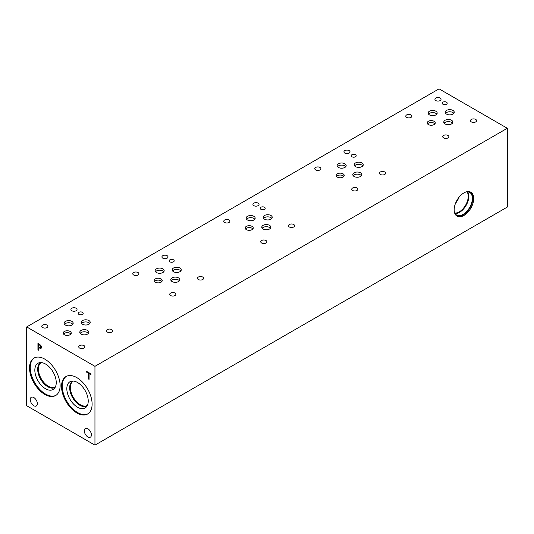 <?xml version="1.0" encoding="UTF-8"?>
<svg xmlns="http://www.w3.org/2000/svg" width="534" height="534" viewBox="0 0 534 534"><rect width="100%" height="100%" fill="white"/><g stroke="black" fill="none" stroke-linecap="round" stroke-linejoin="round"><path stroke-width="0.8" d="M94.952 366.331L94.952 445.142L26.7 405.733L26.7 326.928L94.952 366.331L507.3 128.267L439.048 88.858L26.7 326.928M40.337 345.658L38.695 344.457L40.37 345.638L40.784 346.873L40.41 347.694L40.744 346.893L40.37 345.638M38.695 344.457L38.695 347.08L40.424 347.681M40.858 345.364L41.539 347.32L41.038 348.495L38.695 347.821L38.695 350.271L37.941 349.837L37.941 343.269L40.858 345.364M37.941 349.837L37.974 343.289M38.695 350.231L37.974 349.817M38.695 347.821L41.071 348.475M60.122 385.628A21.62 12.482 60 0 1 55.643 395.527A21.62 12.482 60 0 1 38.982 389.733A21.62 12.482 60 0 1 29.544 367.973A21.62 12.482 60 0 1 34.022 358.074A21.62 12.482 60 0 1 50.683 363.868A21.62 12.482 60 0 1 60.122 385.628M92.108 404.091A21.62 12.482 60 0 1 87.629 413.99A21.62 12.482 60 0 1 70.969 408.196A21.62 12.482 60 0 1 61.53 386.442A21.62 12.482 60 0 1 66.009 376.543A21.62 12.482 60 0 1 82.67 382.337A21.62 12.482 60 0 1 92.108 404.091M91.401 434.896A5.02 2.897 60 0 1 90.359 437.192A5.02 2.897 60 0 1 86.495 435.851A5.02 2.897 60 0 1 84.305 430.798A5.02 2.897 60 0 1 85.347 428.502A5.02 2.897 60 0 1 89.211 429.843A5.02 2.897 60 0 1 91.401 434.896M37.347 403.691A5.02 2.897 60 0 1 36.305 405.987A5.02 2.897 60 0 1 32.441 404.639A5.02 2.897 60 0 1 30.251 399.592A5.02 2.897 60 0 1 31.286 397.289A5.02 2.897 60 0 1 35.157 398.638A5.02 2.897 60 0 1 37.347 403.691M89.078 379.36L88.324 378.926L88.324 373.132L86.415 372.031L86.415 371.257L90.987 373.893L90.987 374.668L89.078 373.566L89.078 379.36M89.078 379.32L88.357 378.9L88.357 373.112L86.448 372.011L86.448 371.277M89.078 373.566L90.987 374.628M94.952 445.142L507.3 207.072L507.3 128.267M470.427 192A13.817 7.977 -60 0 1 472.89 198.067A13.817 7.977 -60 0 1 467.123 211.691A13.817 7.977 -60 0 1 456.63 215.896M473.711 198.541A13.817 7.977 -60 0 1 467.677 212.445A13.817 7.977 -60 0 1 457.031 216.15A13.817 7.977 -60 0 1 454.167 209.822A13.817 7.977 -60 0 1 460.201 195.918A13.817 7.977 -60 0 1 470.848 192.213A13.817 7.977 -60 0 1 473.711 198.541M466.376 191.846A13.063 7.543 -60 0 1 469.653 192.4A13.063 7.543 -60 0 1 472.356 198.374A13.063 7.543 -60 0 1 466.656 211.524A13.063 7.543 -60 0 1 456.59 215.022A13.063 7.543 -60 0 1 454.474 212.465M467.63 191.799A13.063 7.543 -60 0 1 468.805 196.332A13.063 7.543 -60 0 1 455.061 213.573M466.996 191.793A12.662 7.309 -60 0 1 468.238 196.332A12.662 7.309 -60 0 1 463.726 207.913A12.662 7.309 -60 0 1 454.734 213.026M458.96 197.346A12.662 7.309 -60 0 1 455.529 203.294M70.888 334.037A4.025 2.323 0 0 0 70.061 333.343A4.025 2.323 0 0 0 63.546 334.037M70.061 331.447A4.025 2.323 180 0 1 71.242 333.089A4.025 2.323 180 0 1 68.759 335.232A4.025 2.323 180 0 1 64.374 334.731A4.025 2.323 180 0 1 63.199 333.089A4.025 2.323 180 0 1 65.682 330.94A4.025 2.323 180 0 1 70.061 331.447M343.896 176.42A4.025 2.323 0 0 0 343.068 175.726A4.025 2.323 0 0 0 336.553 176.42M343.068 173.83A4.025 2.323 180 0 1 344.243 175.472A4.025 2.323 180 0 1 341.76 177.615A4.025 2.323 180 0 1 337.381 177.114A4.025 2.323 180 0 1 336.2 175.472A4.025 2.323 180 0 1 338.683 173.323A4.025 2.323 180 0 1 343.068 173.83M434.896 123.881A4.025 2.323 0 0 0 434.069 123.187A4.025 2.323 0 0 0 427.554 123.881M434.069 121.291A4.025 2.323 180 0 1 435.243 122.933A4.025 2.323 180 0 1 432.76 125.076A4.025 2.323 180 0 1 428.381 124.576A4.025 2.323 180 0 1 427.2 122.933A4.025 2.323 180 0 1 429.683 120.784A4.025 2.323 180 0 1 434.069 121.291M252.889 228.959A4.025 2.323 0 0 0 252.061 228.265A4.025 2.323 0 0 0 245.547 228.959M252.061 226.369A4.025 2.323 180 0 1 253.243 228.011A4.025 2.323 180 0 1 250.76 230.154A4.025 2.323 180 0 1 246.374 229.653A4.025 2.323 180 0 1 245.199 228.011A4.025 2.323 180 0 1 247.683 225.862A4.025 2.323 180 0 1 252.061 226.369M161.889 281.498A4.025 2.323 0 0 0 161.061 280.804A4.025 2.323 0 0 0 154.546 281.498M161.061 278.908A4.025 2.323 180 0 1 162.243 280.55A4.025 2.323 180 0 1 159.759 282.693A4.025 2.323 180 0 1 155.374 282.192A4.025 2.323 180 0 1 154.199 280.55A4.025 2.323 180 0 1 156.682 278.401A4.025 2.323 180 0 1 161.061 278.908M179.431 280.784A4.519 2.61 0 0 0 178.503 280.003A4.519 2.61 0 0 0 171.18 280.784M178.503 277.874A4.519 2.61 180 0 1 179.824 279.723A4.519 2.61 180 0 1 177.034 282.132A4.519 2.61 180 0 1 172.108 281.565A4.519 2.61 180 0 1 170.787 279.723A4.519 2.61 180 0 1 173.577 277.306A4.519 2.61 180 0 1 178.503 277.874M72.778 324.292A4.519 2.61 0 0 0 71.85 323.511A4.519 2.61 0 0 0 64.527 324.292M71.85 321.375A4.519 2.61 180 0 1 73.171 323.224A4.519 2.61 180 0 1 70.381 325.633A4.519 2.61 180 0 1 65.455 325.066A4.519 2.61 180 0 1 64.133 323.224A4.519 2.61 180 0 1 66.924 320.814A4.519 2.61 180 0 1 71.85 321.375M89.839 323.477A4.519 2.61 0 0 0 88.911 322.696A4.519 2.61 0 0 0 81.589 323.477M88.911 320.56A4.519 2.61 180 0 1 90.233 322.409A4.519 2.61 180 0 1 87.442 324.819A4.519 2.61 180 0 1 82.516 324.251A4.519 2.61 180 0 1 81.195 322.409A4.519 2.61 180 0 1 83.985 319.999A4.519 2.61 180 0 1 88.911 320.56M270.431 228.245A4.519 2.61 0 0 0 269.503 227.464A4.519 2.61 0 0 0 262.181 228.245M269.503 225.335A4.519 2.61 180 0 1 270.825 227.184A4.519 2.61 180 0 1 268.035 229.593A4.519 2.61 180 0 1 263.108 229.026A4.519 2.61 180 0 1 261.787 227.184A4.519 2.61 180 0 1 264.577 224.767A4.519 2.61 180 0 1 269.503 225.335M345.778 166.668A4.519 2.61 0 0 0 344.851 165.894A4.519 2.61 0 0 0 337.528 166.668M344.851 163.758A4.519 2.61 180 0 1 346.172 165.607A4.519 2.61 180 0 1 343.382 168.016A4.519 2.61 180 0 1 338.456 167.449A4.519 2.61 180 0 1 337.134 165.607A4.519 2.61 180 0 1 339.924 163.197A4.519 2.61 180 0 1 344.851 163.758M362.846 165.854A4.519 2.61 0 0 0 361.912 165.079A4.519 2.61 0 0 0 354.589 165.854M361.912 162.943A4.519 2.61 180 0 1 363.24 164.792A4.519 2.61 180 0 1 360.45 167.202A4.519 2.61 180 0 1 355.524 166.635A4.519 2.61 180 0 1 354.196 164.792A4.519 2.61 180 0 1 356.986 162.383A4.519 2.61 180 0 1 361.912 162.943M452.438 123.167A4.519 2.61 0 0 0 451.504 122.386A4.519 2.61 0 0 0 444.181 123.167M451.504 120.257A4.519 2.61 180 0 1 452.832 122.106A4.519 2.61 180 0 1 450.035 124.515A4.519 2.61 180 0 1 445.109 123.948A4.519 2.61 180 0 1 443.787 122.106A4.519 2.61 180 0 1 446.578 119.689A4.519 2.61 180 0 1 451.504 120.257M453.847 113.315A4.519 2.61 0 0 0 452.912 112.54A4.519 2.61 0 0 0 445.59 113.315M452.912 110.404A4.519 2.61 180 0 1 454.24 112.253A4.519 2.61 180 0 1 451.45 114.663A4.519 2.61 180 0 1 446.524 114.096A4.519 2.61 180 0 1 445.196 112.253A4.519 2.61 180 0 1 447.986 109.844A4.519 2.61 180 0 1 452.912 110.404M436.785 114.129A4.519 2.61 0 0 0 435.851 113.355A4.519 2.61 0 0 0 428.528 114.129M435.851 111.219A4.519 2.61 180 0 1 437.179 113.068A4.519 2.61 180 0 1 434.389 115.477A4.519 2.61 180 0 1 429.463 114.91A4.519 2.61 180 0 1 428.134 113.068A4.519 2.61 180 0 1 430.925 110.658A4.519 2.61 180 0 1 435.851 111.219M361.431 175.706A4.519 2.61 0 0 0 360.503 174.925A4.519 2.61 0 0 0 353.181 175.706M360.503 172.796A4.519 2.61 180 0 1 361.825 174.645A4.519 2.61 180 0 1 359.035 177.054A4.519 2.61 180 0 1 354.109 176.487A4.519 2.61 180 0 1 352.787 174.645A4.519 2.61 180 0 1 355.577 172.228A4.519 2.61 180 0 1 360.503 172.796M271.846 218.393A4.519 2.61 0 0 0 270.912 217.618A4.519 2.61 0 0 0 263.589 218.393M270.912 215.482A4.519 2.61 180 0 1 272.24 217.331A4.519 2.61 180 0 1 269.45 219.741A4.519 2.61 180 0 1 264.517 219.174A4.519 2.61 180 0 1 263.195 217.331A4.519 2.61 180 0 1 265.985 214.922A4.519 2.61 180 0 1 270.912 215.482M254.778 219.207A4.519 2.61 0 0 0 253.85 218.433A4.519 2.61 0 0 0 246.528 219.207M253.85 216.297A4.519 2.61 180 0 1 255.172 218.146A4.519 2.61 180 0 1 252.382 220.555A4.519 2.61 180 0 1 247.456 219.988A4.519 2.61 180 0 1 246.134 218.146A4.519 2.61 180 0 1 248.924 215.736A4.519 2.61 180 0 1 253.85 216.297M88.43 333.323A4.519 2.61 0 0 0 87.503 332.542A4.519 2.61 0 0 0 80.18 333.323M87.503 330.412A4.519 2.61 180 0 1 88.824 332.261A4.519 2.61 180 0 1 86.034 334.671A4.519 2.61 180 0 1 81.108 334.104A4.519 2.61 180 0 1 79.786 332.261A4.519 2.61 180 0 1 82.576 329.845A4.519 2.61 180 0 1 87.503 330.412M180.839 270.932A4.519 2.61 0 0 0 179.911 270.157A4.519 2.61 0 0 0 172.589 270.932M179.911 268.021A4.519 2.61 180 0 1 181.233 269.87A4.519 2.61 180 0 1 178.443 272.28A4.519 2.61 180 0 1 173.517 271.713A4.519 2.61 180 0 1 172.195 269.87A4.519 2.61 180 0 1 174.985 267.461A4.519 2.61 180 0 1 179.911 268.021M163.778 271.746A4.519 2.61 0 0 0 162.85 270.972A4.519 2.61 0 0 0 155.528 271.746M162.85 268.836A4.519 2.61 180 0 1 164.172 270.685A4.519 2.61 180 0 1 161.381 273.094A4.519 2.61 180 0 1 156.455 272.527A4.519 2.61 180 0 1 155.134 270.685A4.519 2.61 180 0 1 157.924 268.275A4.519 2.61 180 0 1 162.85 268.836M82.463 312.337A2.51 1.448 180 0 1 83.197 313.358A2.51 1.448 180 0 1 81.649 314.7A2.51 1.448 180 0 1 78.912 314.386A2.51 1.448 180 0 1 78.178 313.358A2.51 1.448 180 0 1 79.726 312.023A2.51 1.448 180 0 1 82.463 312.337M355.464 154.72A2.51 1.448 180 0 1 356.198 155.741A2.51 1.448 180 0 1 354.649 157.083A2.51 1.448 180 0 1 351.913 156.769A2.51 1.448 180 0 1 351.178 155.741A2.51 1.448 180 0 1 352.727 154.406A2.51 1.448 180 0 1 355.464 154.72M446.464 102.181A2.51 1.448 180 0 1 447.198 103.202A2.51 1.448 180 0 1 445.65 104.544A2.51 1.448 180 0 1 442.92 104.23A2.51 1.448 180 0 1 442.179 103.202A2.51 1.448 180 0 1 443.734 101.86A2.51 1.448 180 0 1 446.464 102.181M264.464 207.259A2.51 1.448 180 0 1 265.198 208.28A2.51 1.448 180 0 1 263.649 209.622A2.51 1.448 180 0 1 260.912 209.308A2.51 1.448 180 0 1 260.178 208.28A2.51 1.448 180 0 1 261.727 206.945A2.51 1.448 180 0 1 264.464 207.259M173.463 259.798A2.51 1.448 180 0 1 174.197 260.819A2.51 1.448 180 0 1 172.649 262.161A2.51 1.448 180 0 1 169.912 261.847A2.51 1.448 180 0 1 169.178 260.819A2.51 1.448 180 0 1 170.726 259.484A2.51 1.448 180 0 1 173.463 259.798M137.992 272.52A3.057 1.762 180 0 1 138.887 273.768A3.057 1.762 180 0 1 137.004 275.404A3.057 1.762 180 0 1 133.674 275.017A3.057 1.762 180 0 1 132.779 273.768A3.057 1.762 180 0 1 134.661 272.14A3.057 1.762 180 0 1 137.992 272.52M202.693 277.039A3.057 1.762 180 0 1 203.594 278.287A3.057 1.762 180 0 1 201.705 279.916A3.057 1.762 180 0 1 198.374 279.536A3.057 1.762 180 0 1 197.48 278.287A3.057 1.762 180 0 1 199.362 276.659A3.057 1.762 180 0 1 202.693 277.039M46.992 325.059A3.057 1.762 180 0 1 47.886 326.307A3.057 1.762 180 0 1 46.004 327.943A3.057 1.762 180 0 1 42.673 327.556A3.057 1.762 180 0 1 41.772 326.307A3.057 1.762 180 0 1 43.661 324.679A3.057 1.762 180 0 1 46.992 325.059M111.693 329.578A3.057 1.762 180 0 1 112.587 330.826A3.057 1.762 180 0 1 110.705 332.455A3.057 1.762 180 0 1 107.374 332.075A3.057 1.762 180 0 1 106.48 330.826A3.057 1.762 180 0 1 108.362 329.198A3.057 1.762 180 0 1 111.693 329.578M228.993 219.981A3.057 1.762 180 0 1 229.894 221.23A3.057 1.762 180 0 1 228.005 222.865A3.057 1.762 180 0 1 224.674 222.478A3.057 1.762 180 0 1 223.779 221.23A3.057 1.762 180 0 1 225.662 219.601A3.057 1.762 180 0 1 228.993 219.981M293.7 224.5A3.057 1.762 180 0 1 294.594 225.748A3.057 1.762 180 0 1 292.705 227.377A3.057 1.762 180 0 1 289.375 226.997A3.057 1.762 180 0 1 288.48 225.748A3.057 1.762 180 0 1 290.369 224.12A3.057 1.762 180 0 1 293.7 224.5M319.999 167.442A3.057 1.762 180 0 1 320.894 168.691A3.057 1.762 180 0 1 319.005 170.319A3.057 1.762 180 0 1 315.674 169.939A3.057 1.762 180 0 1 314.78 168.691A3.057 1.762 180 0 1 316.669 167.062A3.057 1.762 180 0 1 319.999 167.442M384.7 171.961A3.057 1.762 180 0 1 385.595 173.21A3.057 1.762 180 0 1 383.706 174.838A3.057 1.762 180 0 1 380.375 174.458A3.057 1.762 180 0 1 379.48 173.21A3.057 1.762 180 0 1 381.369 171.581A3.057 1.762 180 0 1 384.7 171.961M411 114.903A3.057 1.762 180 0 1 411.894 116.152A3.057 1.762 180 0 1 410.005 117.78A3.057 1.762 180 0 1 406.674 117.4A3.057 1.762 180 0 1 405.78 116.152A3.057 1.762 180 0 1 407.669 114.523A3.057 1.762 180 0 1 411 114.903M475.701 119.422A3.057 1.762 180 0 1 476.595 120.671A3.057 1.762 180 0 1 474.706 122.299A3.057 1.762 180 0 1 471.375 121.919A3.057 1.762 180 0 1 470.481 120.671A3.057 1.762 180 0 1 472.37 119.042A3.057 1.762 180 0 1 475.701 119.422M447.966 135.436A3.057 1.762 180 0 1 448.86 136.684A3.057 1.762 180 0 1 446.978 138.313A3.057 1.762 180 0 1 443.647 137.932A3.057 1.762 180 0 1 442.753 136.684A3.057 1.762 180 0 1 444.635 135.055A3.057 1.762 180 0 1 447.966 135.436M440.143 98.082A3.057 1.762 180 0 1 441.037 99.331A3.057 1.762 180 0 1 439.148 100.959A3.057 1.762 180 0 1 435.817 100.572A3.057 1.762 180 0 1 434.923 99.331A3.057 1.762 180 0 1 436.812 97.695A3.057 1.762 180 0 1 440.143 98.082M356.966 187.975A3.057 1.762 180 0 1 357.86 189.223A3.057 1.762 180 0 1 355.978 190.852A3.057 1.762 180 0 1 352.64 190.471A3.057 1.762 180 0 1 351.746 189.223A3.057 1.762 180 0 1 353.635 187.594A3.057 1.762 180 0 1 356.966 187.975M349.143 150.621A3.057 1.762 180 0 1 350.037 151.87A3.057 1.762 180 0 1 348.148 153.498A3.057 1.762 180 0 1 344.817 153.111A3.057 1.762 180 0 1 343.923 151.87A3.057 1.762 180 0 1 345.812 150.234A3.057 1.762 180 0 1 349.143 150.621M265.965 240.514A3.057 1.762 180 0 1 266.86 241.762A3.057 1.762 180 0 1 264.971 243.391A3.057 1.762 180 0 1 261.64 243.01A3.057 1.762 180 0 1 260.746 241.762A3.057 1.762 180 0 1 262.635 240.133A3.057 1.762 180 0 1 265.965 240.514M258.136 203.16A3.057 1.762 180 0 1 259.037 204.409A3.057 1.762 180 0 1 257.148 206.037A3.057 1.762 180 0 1 253.817 205.657A3.057 1.762 180 0 1 252.922 204.409A3.057 1.762 180 0 1 254.805 202.773A3.057 1.762 180 0 1 258.136 203.16M83.965 345.591A3.057 1.762 180 0 1 84.859 346.84A3.057 1.762 180 0 1 82.97 348.468A3.057 1.762 180 0 1 79.639 348.088A3.057 1.762 180 0 1 78.745 346.84A3.057 1.762 180 0 1 80.634 345.211A3.057 1.762 180 0 1 83.965 345.591M76.135 308.238A3.057 1.762 180 0 1 77.029 309.486A3.057 1.762 180 0 1 75.147 311.115A3.057 1.762 180 0 1 71.816 310.735A3.057 1.762 180 0 1 70.922 309.486A3.057 1.762 180 0 1 72.804 307.851A3.057 1.762 180 0 1 76.135 308.238M174.965 293.053A3.057 1.762 180 0 1 175.86 294.301A3.057 1.762 180 0 1 173.971 295.929A3.057 1.762 180 0 1 170.64 295.549A3.057 1.762 180 0 1 169.745 294.301A3.057 1.762 180 0 1 171.634 292.672A3.057 1.762 180 0 1 174.965 293.053M167.135 255.699A3.057 1.762 180 0 1 168.03 256.947A3.057 1.762 180 0 1 166.147 258.576A3.057 1.762 180 0 1 162.817 258.196A3.057 1.762 180 0 1 161.922 256.947A3.057 1.762 180 0 1 163.804 255.312A3.057 1.762 180 0 1 167.135 255.699M87.349 405.439A14.078 8.13 60 0 1 76.509 401.648A14.078 8.13 60 0 1 70.375 387.497A14.078 8.13 60 0 1 73.271 381.062M55.362 386.976A14.078 8.13 60 0 1 44.522 383.178A14.078 8.13 60 0 1 38.388 369.027A14.078 8.13 60 0 1 41.285 362.593M72.631 381.189A14.284 8.25 -120 0 0 69.674 387.731A14.284 8.25 -120 0 0 75.908 402.102A14.284 8.25 -120 0 0 86.922 405.933A14.284 8.25 60 0 1 75.908 402.102A14.284 8.25 60 0 1 69.674 387.731A14.284 8.25 60 0 1 72.631 381.189A14.284 8.25 60 0 1 72.904 381.042M40.644 362.719A14.284 8.25 -120 0 0 37.687 369.261A14.284 8.25 -120 0 0 43.921 383.639A14.284 8.25 -120 0 0 54.935 387.464A14.284 8.25 60 0 1 43.921 383.639A14.284 8.25 60 0 1 37.687 369.261A14.284 8.25 60 0 1 40.644 362.719A14.284 8.25 60 0 1 40.918 362.579M69.954 381.75A15.139 8.738 -120 0 0 66.823 388.679A15.139 8.738 -120 0 0 73.432 403.911A15.139 8.738 -120 0 0 85.093 407.969A15.139 8.738 -120 0 0 85.093 390.488A15.139 8.738 -120 0 0 69.954 381.75A15.139 8.738 -120 0 0 66.823 388.679A15.139 8.738 -120 0 0 73.425 403.918A15.139 8.738 -120 0 0 85.093 407.969M34.837 370.209A15.139 8.738 -120 0 0 41.445 385.448A15.139 8.738 -120 0 0 53.106 389.5A15.139 8.738 -120 0 0 53.106 372.024A15.139 8.738 -120 0 0 37.967 363.28A15.139 8.738 -120 0 0 34.837 370.209M66.37 376.35A21.62 12.482 -120 0 0 62.238 386.035A21.62 12.482 -120 0 0 71.443 407.549A21.62 12.482 -120 0 0 87.977 413.777M34.383 357.88A21.62 12.482 -120 0 0 30.251 367.566A21.62 12.482 -120 0 0 39.456 389.079A21.62 12.482 -120 0 0 55.99 395.314M37.967 363.28A15.139 8.738 -120 0 0 34.83 370.216A15.139 8.738 -120 0 0 41.438 385.448A15.139 8.738 -120 0 0 53.106 389.5"/></g></svg>
